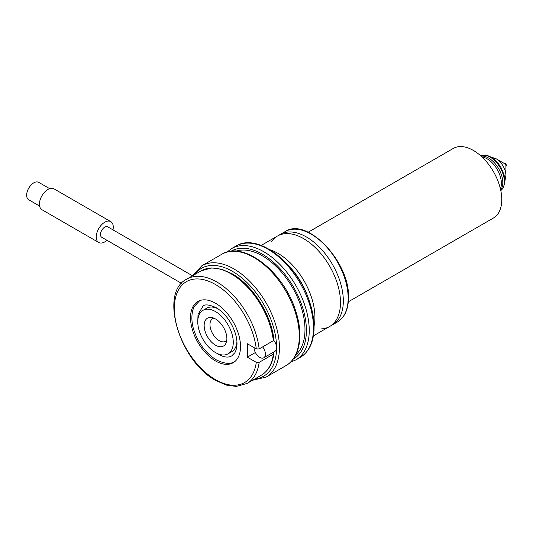 <?xml version="1.0" encoding="UTF-8"?>
<svg xmlns="http://www.w3.org/2000/svg" width="533" height="533" viewBox="0 0 533 533"><rect width="100%" height="100%" fill="white"/><g stroke="black" fill="none" stroke-linecap="round" stroke-linejoin="round"><path stroke-width="0.8" d="M192.44 275.734L107.766 226.845A6.023 3.478 120 0 0 103.122 228.464A6.023 3.478 120 0 0 100.49 234.527A6.023 3.478 120 0 0 101.743 237.285L181.546 283.356M273.116 352.386L273.922 353.432L273.342 354.159L259.145 362.36L256.286 362.347A58.237 33.626 60 0 1 215.519 379.643A58.237 33.626 60 0 1 174.338 308.314A58.237 33.626 60 0 1 215.519 284.535A58.237 33.626 60 0 1 256.286 348.902L247.332 343.732L247.332 357.177L256.286 362.347M215.519 303.23A35.345 20.407 60 0 1 238.611 334.378A35.345 20.407 60 0 1 233.194 362.7A35.345 20.407 60 0 1 215.519 360.948A35.345 20.407 60 0 1 192.426 329.8A35.345 20.407 60 0 1 197.85 301.478A35.345 20.407 60 0 1 215.519 303.23M199.828 300.565L194.398 306.282C190.581 313.317 191.74 323.684 193.732 329.621C198.129 343.079 205.618 353.139 216.198 359.802C224.42 363.872 230.669 364.425 234.94 361.461A35.345 20.407 60 0 1 234.9 361.481M236.925 341.466A25.104 14.491 60 0 1 231.762 351.7L228.071 353.832A25.104 14.491 60 0 1 215.519 352.586A25.104 14.491 60 0 1 199.122 330.467A25.104 14.491 60 0 1 202.966 310.346A25.104 14.491 60 0 1 215.519 311.592A25.104 14.491 60 0 1 231.922 333.711A25.104 14.491 60 0 1 228.071 353.832M202.966 310.346L206.657 308.214A25.104 14.491 60 0 1 218.104 308.86M215.519 345.204A16.063 9.274 60 0 1 204.346 328.022A16.063 9.274 60 0 1 211.468 317.495A16.063 9.274 60 0 1 215.519 318.974A16.063 9.274 60 0 1 226.132 342.899A16.063 9.274 60 0 1 215.519 345.204M226.765 340.44A13.052 7.535 60 0 1 225.739 341.267A13.052 7.535 60 0 1 219.21 340.62A13.052 7.535 60 0 1 210.682 329.114A13.052 7.535 60 0 1 212.68 318.654A13.052 7.535 60 0 1 213.906 318.174M256.286 348.902L259.145 348.908L273.342 340.714L273.922 339.821C271.477 314.93 252.695 285.195 232.141 273.775L221.715 269.245L211.748 267.912L201.014 270.891A60.249 34.785 60 0 1 231.142 273.875A60.249 34.785 60 0 1 273.342 340.714M255.387 352.526L247.332 357.177M254.061 347.623A8.035 4.637 -120 0 0 256.153 353.839A8.035 4.637 -120 0 0 263.762 357.79L274.921 351.347A8.035 4.637 -120 0 0 276.58 347.669A8.035 4.637 -120 0 0 274.495 341.38A8.035 4.637 -120 0 0 273.755 340.36M263.762 357.79A8.035 4.637 -120 0 0 263.335 347.822A8.035 4.637 -120 0 0 262.656 346.883M321.499 328.881A52.214 30.148 -120 0 0 329.674 326.476L332.512 324.837A52.214 30.148 -120 0 0 343.325 300.932A52.214 30.148 -120 0 0 306.402 236.985A52.214 30.148 -120 0 0 280.298 234.4L277.453 236.039A52.214 30.148 -120 0 0 271.29 241.915M329.674 326.476A52.214 30.148 -120 0 0 340.487 302.571A52.214 30.148 -120 0 0 317.695 250.024A52.214 30.148 -120 0 0 277.453 236.039M314.077 325.91A52.214 30.148 -120 0 0 314.923 317.328A52.214 30.148 -120 0 0 270.151 249.824M309.033 300.239A52.214 30.148 -120 0 0 289.859 267.026M295.848 354.791A60.249 34.785 -120 0 0 292.504 287.64A60.249 34.785 -120 0 0 236.019 251.17M112.983 229.863A12.052 6.956 120 0 0 113.276 227.145A12.052 6.956 120 0 0 110.777 221.628A12.052 6.956 120 0 0 101.497 224.859A12.052 6.956 120 0 0 96.233 236.985A12.052 6.956 120 0 0 98.732 242.502A12.052 6.956 120 0 0 106.96 240.296M110.777 221.628L53.973 188.835A12.052 6.956 120 0 0 44.692 192.06A12.052 6.956 120 0 0 39.429 204.192A12.052 6.956 120 0 0 41.927 209.702L98.732 242.502M49.642 188.649L38.769 182.373A10.04 5.796 120 0 0 31.034 185.064A10.04 5.796 120 0 0 26.65 195.171A10.04 5.796 120 0 0 28.729 199.768L39.602 206.044M482.032 156.995A20.081 11.593 60 0 1 487.182 158.847A20.081 11.593 60 0 1 500.414 188.835M505.924 166.283L506.017 166.229A1.606 0.926 -120 0 0 506.35 165.49A1.606 0.926 -120 0 0 505.65 163.878A1.606 0.926 -120 0 0 504.411 163.444L504.318 163.498M496.23 158.827A13.711 7.915 -120 0 1 505.924 175.624L505.924 165.736A1.606 0.926 -120 0 0 504.791 163.771L496.23 158.827L491.259 157.082M348.322 301.791L493.451 218.01A40.168 23.192 -120 0 0 501.766 199.622A40.168 23.192 -120 0 0 484.237 159.2A40.168 23.192 -120 0 0 453.283 148.441L308.161 232.228M273.342 354.159A60.249 34.785 60 0 1 261.263 375.245C268.326 370.968 272.543 363.693 273.922 353.432M259.145 362.36A60.249 34.785 60 0 1 247.065 383.447L261.263 375.245M247.065 383.447L236.226 386.432L226.305 385.079L215.938 380.562C179.728 361.667 158.721 292.717 186.816 279.092A60.249 34.785 60 0 1 216.938 282.077A60.249 34.785 60 0 1 259.145 348.908M254.841 378.956A62.254 35.944 -120 0 0 276.58 347.669A62.254 35.944 -120 0 0 244.107 279.865A62.254 35.944 -120 0 0 194.592 274.602M252.595 380.256L266.114 377.084A64.266 37.103 -120 0 0 266.114 302.877A64.266 37.103 -120 0 0 201.847 265.774L192.346 275.901M266.114 377.084L285.994 365.605A64.266 37.103 -120 0 0 285.994 291.398A64.266 37.103 -120 0 0 221.728 254.294L201.847 265.774M293.203 359.122A62.254 35.944 -120 0 0 293.51 287.06A62.254 35.944 -120 0 0 230.949 251.296M300.192 357.41C308.927 352.007 313.551 342.526 314.064 328.968C314.297 320.306 312.751 311.105 309.426 301.358C297.201 263.115 257.532 232.148 235.932 246.099A64.266 37.103 -120 0 1 300.192 283.203A64.266 37.103 -120 0 1 300.192 357.41L295.935 359.868A64.266 37.103 -120 0 0 295.935 285.661A64.266 37.103 -120 0 0 231.668 248.558L227.065 252.056M500.68 190.021A20.081 11.593 -120 0 0 501 173.598A20.081 11.593 -120 0 0 488.601 158.028A20.081 11.593 -120 0 0 481.139 156.169M348.156 298.147A52.214 30.148 -120 0 0 325.363 245.6A52.214 30.148 -120 0 0 285.122 231.608C307.075 216.471 350.081 262.203 348.509 297.654C348.389 309.38 344.664 317.515 337.342 322.052A52.214 30.148 -120 0 0 348.156 298.147M504.365 181.726A20.081 11.593 -120 0 0 495.99 161.939A20.081 11.593 -120 0 0 480.746 155.816L485.223 155.05L487.035 155.336L491.772 157.395L497.629 162.585L500.9 167.242L504.098 174.837L504.951 180.907L503.685 187.063L500.793 190.541A20.081 11.593 -120 0 0 504.365 181.726M186.816 279.092L201.014 270.891M285.994 365.605C300.292 357.656 303.79 334.198 295.355 309.94C283.27 271.564 243.408 240.283 221.728 254.294M295.935 359.868L290.598 362.107M235.932 246.099L231.668 248.558M216.631 353.186L218.53 354.385C223.933 357.343 228.331 357.85 231.722 355.897L234.906 352.693C237.791 347.003 237.691 339.847 234.62 331.226C230.449 320.526 224.306 312.678 216.205 307.661C209.249 304.603 204.845 304.096 203.006 306.155L198.029 314.457L197.803 320.58M285.122 231.608L261.197 245.427M337.342 322.052L313.411 335.863M505.924 175.624L504.951 180.794"/></g></svg>
